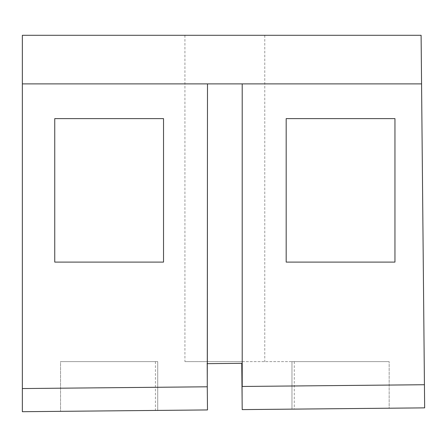 <?xml version="1.0" encoding="UTF-8"?>
<svg xmlns="http://www.w3.org/2000/svg" width="447" height="447" viewBox="0 0 447 447"><rect width="100%" height="100%" fill="white"/><g stroke="black" fill="none" stroke-linecap="round" stroke-linejoin="round"><path stroke-width="0.34" stroke-dasharray="2.23 1.68" d="M22.35 83.896L207.492 83.896L207.492 363.651L207.05 363.657L207.492 409.938L207.274 386.795L22.35 388.555L22.35 35.296L421.102 35.296L421.566 83.896L22.35 83.896L421.566 83.896L242.207 83.896L242.207 409.608L242.207 386.465L424.432 384.727L421.566 83.896M205.709 35.296L264.769 35.296L205.709 35.296M207.492 83.896L207.492 363.651L207.492 83.896L242.207 83.896M207.274 386.795L207.05 363.657L241.766 363.322L242.207 409.608L256.131 409.474M54.752 118.611L54.752 262.098L163.524 262.098L163.524 118.611L54.752 118.611L54.752 262.098L163.524 262.098L163.524 118.611L54.752 118.611L54.752 262.098L163.524 262.098L163.524 118.611L54.752 118.611M85.835 411.095L157.735 410.413L60.535 411.335L60.535 361.612L157.735 361.612L60.535 361.612L157.735 361.612L60.535 361.612L60.535 411.335M157.735 410.413L157.735 361.612L157.735 410.413L132.435 410.653M424.65 407.871L424.432 384.727M243.989 361.612L184.929 361.612L243.989 361.612M394.952 262.098L394.952 118.611L286.181 118.611L286.181 262.098L394.952 262.098L394.952 118.611L286.181 118.611L286.181 262.098L394.952 262.098L394.952 118.611L286.181 118.611L286.181 262.098L394.952 262.098M207.492 363.651L241.766 363.322L242.207 409.608L241.766 363.322L207.05 363.657L207.492 409.938M191.562 361.612L294.277 361.612L191.562 361.612M363.864 408.452L389.164 408.206L389.164 361.612L389.164 408.206L291.964 409.134L291.964 361.612L389.164 361.612L291.964 361.612L389.164 361.612L291.964 361.612L291.964 409.134M294.277 361.612L294.277 409.111L262.702 409.413M258.137 409.458L242.207 409.608M184.929 35.296L184.929 361.612M264.769 35.296L264.769 361.612M155.422 361.612L155.422 410.435"/><path stroke-width="0.67" d="M22.35 83.896L421.566 83.896L421.102 35.296L22.35 35.296L22.35 388.555L207.274 386.795L207.492 409.938L22.35 411.704L22.35 388.555L22.35 411.704L132.435 410.653M157.735 410.413L207.492 409.938M60.535 411.335L85.835 411.095M207.274 386.795L207.492 83.896M54.752 118.611L54.752 262.098L163.524 262.098L163.524 118.611L54.752 118.611M256.131 409.474L294.288 409.111L242.207 409.608L241.766 363.322L207.492 363.651M421.566 83.896L424.432 384.727L242.207 386.465L242.207 83.896M394.952 262.098L394.952 118.611L286.181 118.611L286.181 262.098L394.952 262.098M424.432 384.727L424.65 407.871L363.864 408.452M207.05 363.657L207.391 363.651M291.964 409.134L294.277 409.111M262.702 409.413L258.137 409.458M424.65 407.871L242.207 409.608"/></g></svg>
